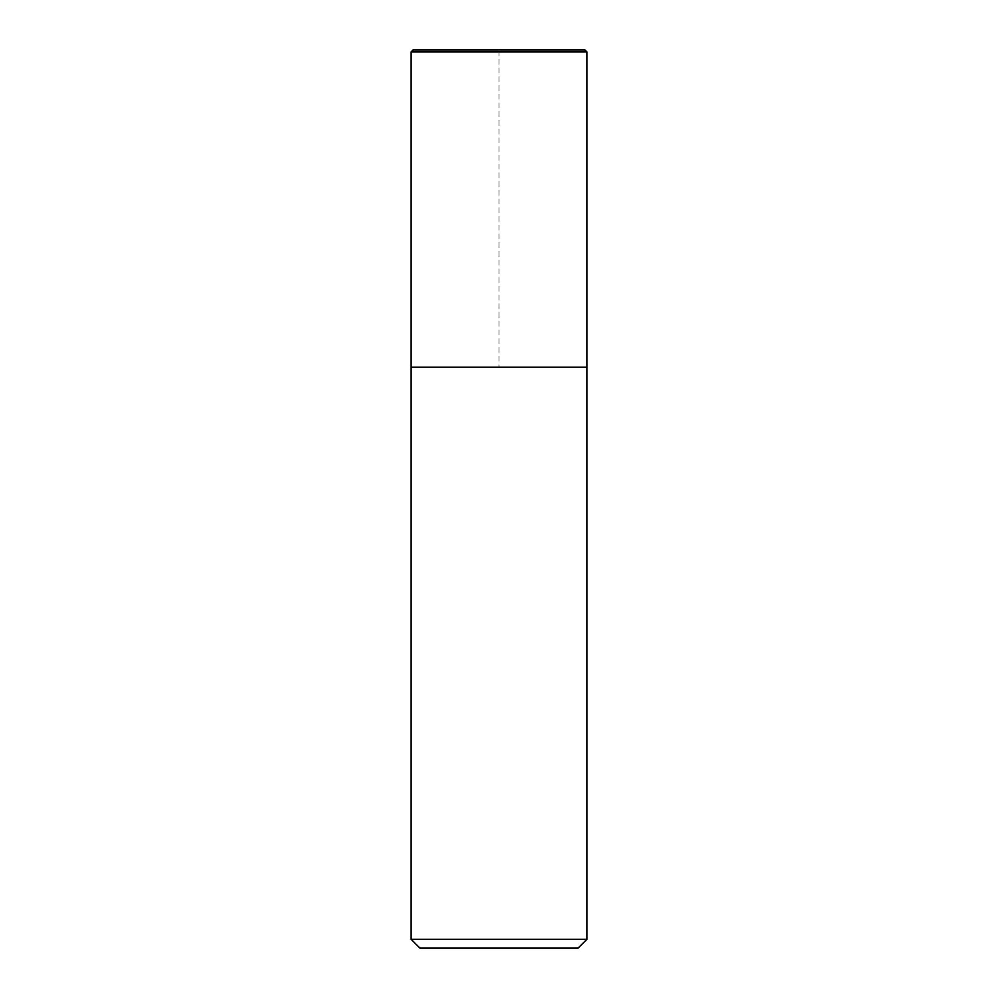 <?xml version="1.0" encoding="UTF-8"?>
<svg xmlns="http://www.w3.org/2000/svg" width="998" height="998" viewBox="0 0 998 998"><rect width="100%" height="100%" fill="white"/><g stroke="black" fill="none" stroke-linecap="round" stroke-linejoin="round"><path stroke-width="0.75" stroke-dasharray="4.99 3.74" d="M586.861 939.318L411.139 939.318M578.079 948.1L419.921 948.1M586.861 367.202L411.139 367.202L586.861 367.202L499 367.202L499 49.9L584.915 49.9L413.085 49.9M586.861 51.859L411.139 51.859"/><path stroke-width="1.5" d="M411.139 51.859L413.085 49.9L584.915 49.9L586.861 51.859L411.139 51.859L411.139 939.318L586.861 939.318L586.861 51.859L586.861 367.202L411.139 367.202L586.861 367.202M411.139 939.318L419.921 948.1L578.079 948.1L586.861 939.318M586.861 51.859L584.915 49.9"/></g></svg>
